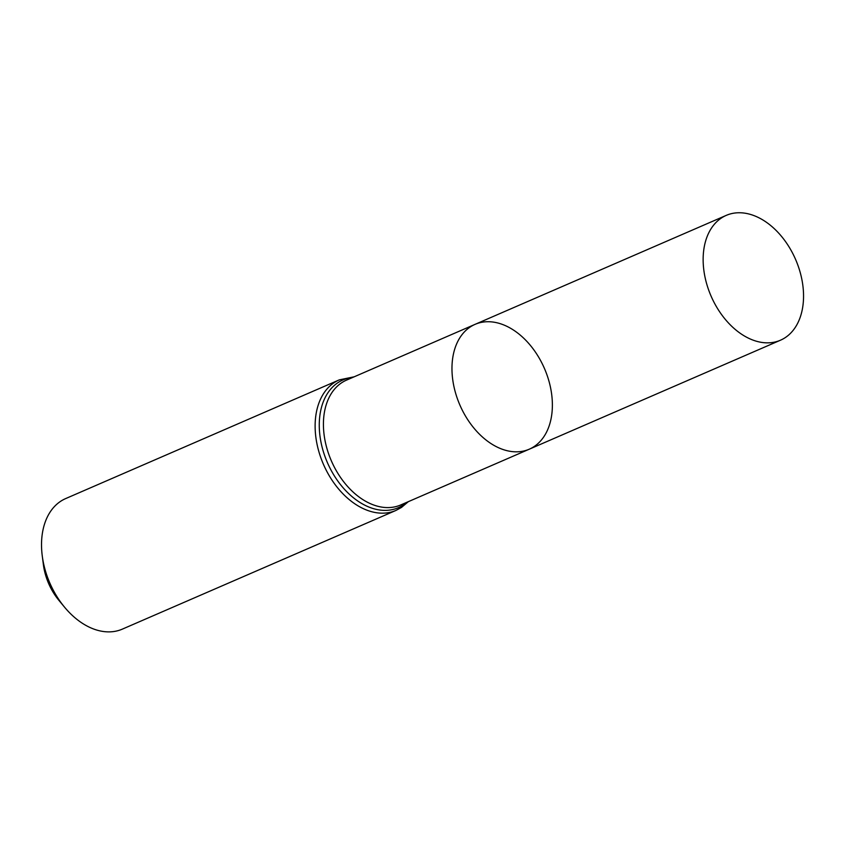 <?xml version="1.0" encoding="UTF-8"?>
<svg xmlns="http://www.w3.org/2000/svg" width="845" height="845" viewBox="0 0 845 845"><rect width="100%" height="100%" fill="white"/><g stroke="black" fill="none" stroke-linecap="round" stroke-linejoin="round"><path stroke-width="1.27" d="M533.998 446.635A68.044 46.063 -113.5 0 1 529.255 449.202A68.044 46.063 -113.5 0 1 459.912 405.104A68.044 46.063 -113.5 0 1 475.091 324.343A68.044 46.063 -113.5 0 1 542.775 364.829A68.044 46.063 -113.5 0 1 533.998 446.635M395.946 510.433A71.16 48.165 66.5 0 1 323.434 464.317A71.16 48.165 66.5 0 1 339.299 379.87L65.688 498.571A71.16 48.165 66.5 0 0 42.25 555.83L43.391 564.671A49.369 33.42 66.5 0 0 58.833 600.267L64.516 607.132A71.16 48.165 66.5 0 0 122.335 629.134L395.946 510.433L401.481 507.433L408.357 501.645M42.25 555.83A71.16 48.165 66.5 0 0 64.516 607.132M529.255 449.202L400.699 504.972A68.044 46.063 66.5 0 1 331.367 460.874A68.044 46.063 66.5 0 1 346.534 380.123L475.091 324.343A68.044 46.063 66.5 0 0 470.348 326.909A68.044 46.063 66.5 0 0 461.571 408.726A68.044 46.063 66.5 0 0 529.255 449.202L780.431 340.229A68.044 46.063 -113.5 0 1 712.747 299.753A68.044 46.063 -113.5 0 1 721.514 217.936A68.044 46.063 -113.5 0 1 726.267 215.369A68.044 46.063 -113.5 0 1 795.599 259.468A68.044 46.063 -113.5 0 1 780.431 340.229M352.629 377.472A69.607 47.109 66.5 0 0 326.128 459.543A69.607 47.109 66.5 0 0 403.181 505.078A69.607 47.109 66.5 0 0 406.794 502.331M339.299 379.87L354.192 376.796M475.091 324.343L726.267 215.369"/></g></svg>
